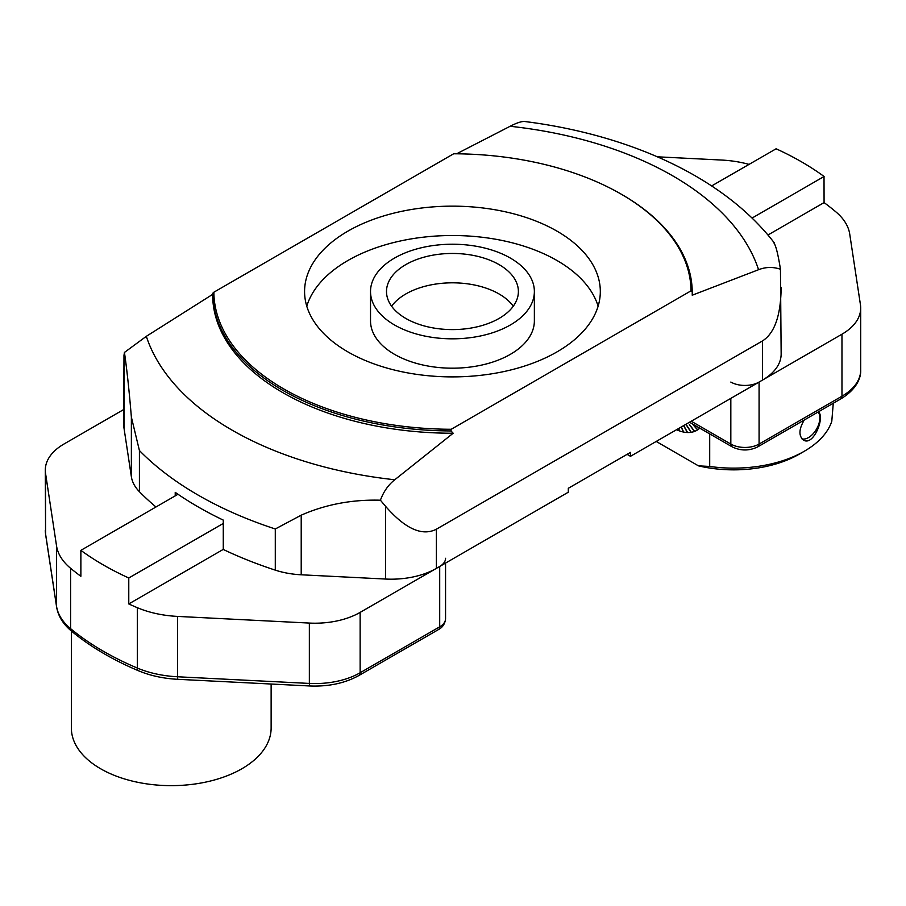 <?xml version="1.0" encoding="UTF-8"?>
<svg xmlns="http://www.w3.org/2000/svg" width="906" height="906" viewBox="0 0 906 906"><rect width="100%" height="100%" fill="white"/><g stroke="black" fill="none" stroke-linecap="round" stroke-linejoin="round"><path stroke-width="1.36" d="M347.893 351.89A147.871 85.368 0 0 0 509.036 370.395A147.871 85.368 0 0 0 600.316 291.528A147.871 85.368 0 0 0 452.445 206.149A147.871 85.368 0 0 0 304.575 291.528A147.871 85.368 0 0 0 347.893 351.89M213.861 292.219A238.584 137.746 0 0 0 451.233 429.274L691.029 290.826A238.584 137.746 0 0 0 621.154 194.122A238.584 137.746 0 0 0 453.657 153.782L213.861 292.219L212.661 293.351L212.661 294.79A239.784 138.437 180 0 0 453.181 433.227L450.984 430.939A239.784 138.437 180 0 1 212.661 293.351M692.229 294.586A239.784 138.437 180 0 1 692.229 294.79A239.784 138.437 180 0 1 692.229 295.209L758.571 269.705C765.797 266.896 773.09 266.738 780.451 269.241L781.153 354.031A63.941 36.92 180 0 1 762.422 380.135L630.474 456.307L627.088 454.348M155.968 506.986A359.682 207.655 180 0 1 139.422 491.698A63.941 36.92 180 0 1 131.37 476.737L123.986 428.017A63.941 36.92 180 0 1 123.748 424.801L123.986 355.288L123.986 428.017M630.474 456.307L630.474 452.388L568.311 488.289L568.311 492.207L436.375 568.379A63.941 36.92 180 0 1 385.582 579.047L301.211 574.789A63.941 36.92 180 0 1 275.288 570.134A359.682 207.655 180 0 1 223.272 549.466L223.272 520.101A359.682 207.655 180 0 1 175.232 492.366L175.232 495.865M275.288 570.134L275.288 528.979L301.211 515.174C325.594 504.438 351.992 499.444 380.407 500.203C383.589 491.607 388.368 484.801 394.756 479.761L453.181 433.227M780.451 269.241C777.948 253.476 775.638 244.563 773.52 242.48M530.327 122.231C633.351 136.376 724.653 178.482 774.211 242.751L774.12 242.627M535.605 122.978L524.495 121.461C521.301 121.37 516.522 122.978 510.135 126.274L456.624 153.794M781.153 287.349C780.859 315.401 774.619 333.283 762.422 340.973L436.375 529.217C422.151 536.465 405.22 528.832 385.582 506.318L380.407 500.203M212.661 294.359L146.319 336.33L124.439 352.434C126.942 369.705 129.252 391.267 131.37 417.122L139.422 450.542L139.422 491.698M621.154 194.122L622.003 194.609A239.784 138.437 180 0 1 692.229 291.653L692.229 295.209M124.439 352.434L123.986 355.288M499.07 264.609A65.945 38.075 0 0 0 427.213 256.353A65.945 38.075 0 0 0 386.5 291.528A65.945 38.075 0 0 0 405.82 318.448A65.945 38.075 0 0 0 477.677 326.692A65.945 38.075 0 0 0 518.391 291.528A65.945 38.075 0 0 0 499.07 264.609M394.518 324.971A81.925 47.305 0 0 0 483.804 335.22A81.925 47.305 0 0 0 534.37 291.528A81.925 47.305 0 0 0 452.445 244.224A81.925 47.305 0 0 0 370.52 291.528A81.925 47.305 0 0 0 394.518 324.971M370.52 291.528L370.52 320.894A81.925 47.305 0 0 0 394.518 354.337A81.925 47.305 0 0 0 483.804 364.586A81.925 47.305 0 0 0 534.37 320.894L534.37 291.528M598.107 306.205A147.871 85.368 0 0 0 452.445 235.515A147.871 85.368 0 0 0 306.783 306.205M450.984 430.939L451.233 429.274M691.029 290.826L692.229 291.653M513.283 306.205A65.945 38.075 0 0 0 452.445 282.819A65.945 38.075 0 0 0 391.607 306.205M767.948 235.005L824.075 202.593A289.739 167.282 180 0 1 836.193 212.14A79.932 46.149 0 0 1 849.726 234.065L860.462 304.88A63.941 36.92 0 0 1 860.7 308.097A63.941 36.92 0 0 1 841.968 334.201L759.081 382.06L759.081 444.065L841.968 396.205L841.968 334.201M730.825 382.06A19.977 11.54 0 0 0 759.081 382.06M748.979 164.371A79.932 46.149 0 0 0 721.527 160.045L657.337 156.806M711.629 185.945L776.114 148.788A289.739 167.282 180 0 1 824.018 176.444L824.075 202.593M824.086 176.477L752.048 218.074M271.132 684.03L271.132 727.971A99.887 57.667 180 0 1 209.467 781.255A99.887 57.667 180 0 1 100.611 768.752A99.887 57.667 180 0 1 82.888 754.879A99.887 57.667 180 0 1 71.359 727.971L71.359 631.018M137.316 607.688A289.739 167.282 180 0 1 128.777 603.94L128.777 577.994A289.739 167.282 180 0 1 80.872 550.35L80.872 576.284A289.739 167.282 180 0 1 70.6 568.288L70.6 628.662A289.739 167.282 0 0 0 137.316 668.05L137.316 607.688A79.932 46.149 0 0 0 177.519 616.408L309.354 623.068A63.941 36.92 0 0 0 360.135 612.388L439.704 566.454A19.977 11.54 0 0 0 445.559 558.289M45.3 470.089A63.941 36.92 0 0 0 45.538 473.306L45.538 533.679A5.991 4.881 171.4 0 0 45.583 534.28L45.3 470.089A63.941 36.92 0 0 1 64.032 443.985L123.748 409.512M128.777 577.994L223.272 523.442M80.872 550.35L177.995 494.268M45.538 473.306L56.546 545.922A79.932 46.149 0 0 0 70.6 568.288M128.777 603.94L223.272 549.387M709.704 433.895L709.704 466.454L698.458 465.854L656.216 441.449M709.658 466.443A99.909 57.678 0 0 0 804.302 451.245A99.909 57.678 0 0 0 831.787 421.29L833.271 403.261M818.435 411.822C825.241 417.304 813.271 446.805 803.35 439.988C798.537 435.797 798.843 429.127 804.279 419.988M804.302 451.245L799.217 454.178A92.718 53.533 180 0 1 698.435 465.843M699.783 428.164A47.418 27.373 60 0 1 697.688 429.806L692.739 424.099M692.716 424.087L697.541 429.908A47.418 27.373 60 0 1 694.63 431.381L689.523 424.586A185.73 36.444 -36.9 0 1 689.364 424.654L694.46 431.449A47.418 27.373 60 0 1 691.233 432.287L686.737 425.344A185.73 54.836 -32.9 0 1 686.555 425.367L691.052 432.321A47.418 27.373 60 0 1 687.552 432.524L683.736 425.56M689.523 424.586L694.46 431.449M690.689 431.46L691.052 432.321M687.076 431.652L687.36 432.513A47.418 27.373 60 0 1 683.634 432.06L681.312 426.964L683.43 432.026A47.418 27.373 60 0 1 679.557 430.939L678.685 428.481M678.673 428.481L679.353 430.86A47.418 27.373 60 0 1 676.556 429.716M802.037 438.946A16.025 9.253 120 0 0 815.66 430.509M817.314 427.643A16.025 9.253 120 0 0 818.129 411.992A16.002 9.241 120 0 1 818.424 425.095A16.002 9.241 120 0 1 808.526 437.541A16.002 9.241 120 0 1 802.025 438.923M679.353 430.86L678.526 428.572M683.43 432.026L681.176 427.043M687.36 432.513L683.588 425.65M697.541 429.908L692.275 423.838M301.211 515.174L301.211 574.789M758.571 269.705A311.517 179.852 0 0 0 510.135 126.274M762.422 380.135L762.422 340.973M436.375 529.217L436.375 568.379M275.288 528.979A359.682 207.655 180 0 1 139.422 450.542M146.319 336.33A311.517 179.852 0 0 0 394.756 479.761M131.37 476.737L131.37 417.122M385.582 579.047L385.582 506.318M691.255 421.222L730.825 444.065L730.825 398.38M689.5 422.23L732.071 446.805A5.991 3.465 120 0 1 730.825 444.065A19.977 11.54 0 0 0 759.081 444.065A5.991 3.465 60 0 1 757.846 446.805L840.734 398.946A5.991 3.465 60 0 0 841.968 396.205A63.941 36.92 0 0 0 860.7 370.101L860.7 308.097M360.135 612.388L360.135 672.762L439.704 626.816L439.704 566.454M177.519 616.408L177.519 676.771L309.354 683.43L309.354 623.068M45.3 530.463A63.941 36.92 0 0 0 45.538 533.679L56.546 606.295L56.546 545.922M358.901 675.502C344.88 683.26 328.448 686.748 309.569 685.967L309.354 683.43A63.941 36.92 0 0 0 360.135 672.762A5.991 3.465 -120 0 1 358.901 675.502L438.47 629.568A5.991 3.465 -120 0 0 439.704 626.816A19.977 11.54 0 0 0 445.559 618.662L445.559 563.068M56.591 606.895A5.991 4.881 171.4 0 1 56.546 606.295A79.932 46.149 0 0 0 70.6 628.662A5.991 4.02 -50.4 0 0 71.699 631.301C63.205 624.291 58.165 616.159 56.591 606.895L45.583 534.28M137.316 668.05A79.932 46.149 0 0 0 177.519 676.771L177.735 679.307C163.408 678.549 150.339 675.706 138.527 670.78A5.991 2.888 -67.1 0 1 137.316 668.05M692.229 294.031L692.229 294.79M732.071 446.805C740.655 451.018 749.251 451.018 757.846 446.805M840.734 398.946C856.668 389.399 861.119 377.655 860.7 370.101M445.559 618.662C445.095 623.679 442.728 627.314 438.47 629.568M309.569 685.967L177.735 679.307M138.527 670.78C112.559 659.806 90.283 646.646 71.699 631.301"/></g></svg>
